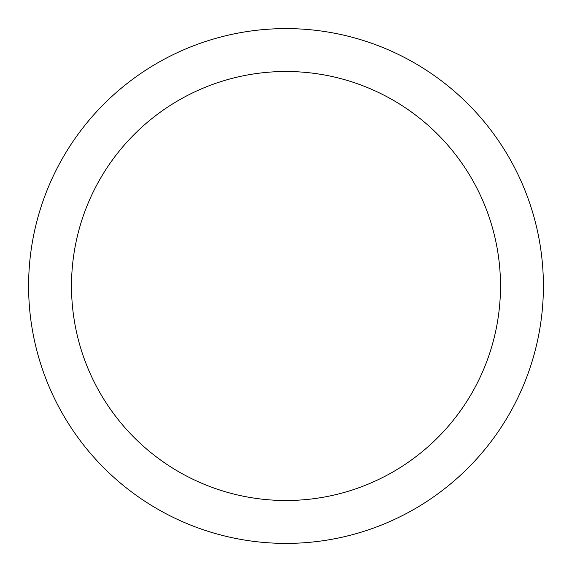 <?xml version="1.0" encoding="UTF-8"?>
<svg xmlns="http://www.w3.org/2000/svg" width="572" height="572" viewBox="0 0 572 572"><rect width="100%" height="100%" fill="white"/><g stroke="black" fill="none" stroke-linecap="round" stroke-linejoin="round"><path stroke-width="0.86" d="M286 28.6A257.4 257.4 0 0 1 543.4 286A257.4 257.4 0 0 1 286 543.4A257.4 257.4 0 0 1 28.6 286A257.4 257.4 0 0 1 286 28.6M286 500.5A214.5 214.5 0 0 1 71.5 286A214.5 214.5 0 0 1 286 71.5A214.5 214.5 0 0 1 500.5 286A214.5 214.5 0 0 1 286 500.5"/></g></svg>
